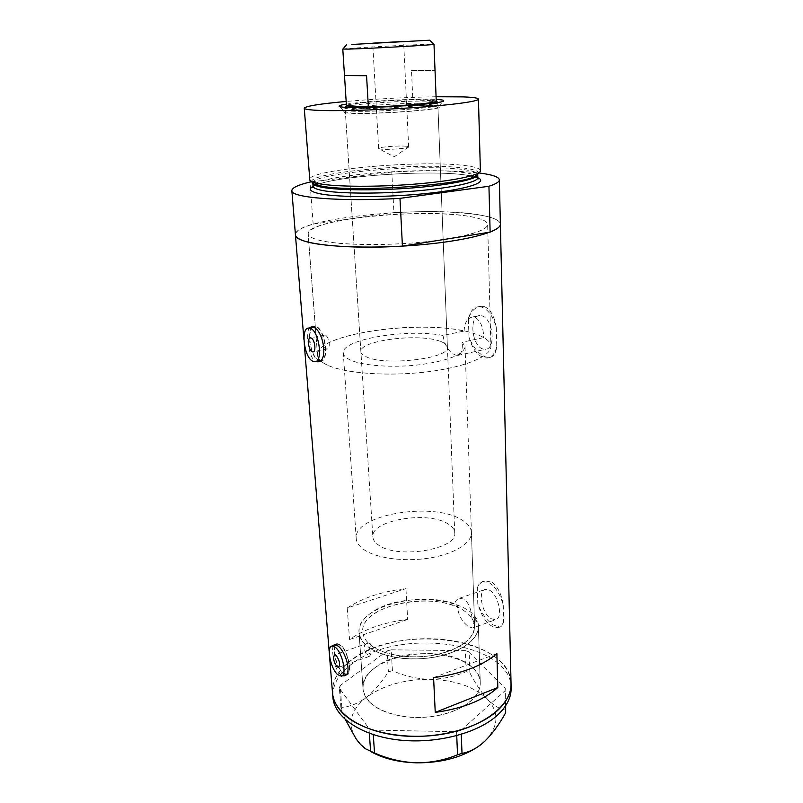 <?xml version="1.0" encoding="UTF-8"?>
<svg xmlns="http://www.w3.org/2000/svg" width="803" height="803" viewBox="0 0 803 803"><rect width="100%" height="100%" fill="white"/><g stroke="black" fill="none" stroke-linecap="round" stroke-linejoin="round"><path stroke-width="0.6" stroke-dasharray="4.01 3.01" d="M471.421 532.53C471.11 527.651 467.788 523.375 461.454 519.692C432.566 501.293 352.989 514.813 356.231 538.562C356.542 542.497 359.021 546.12 363.669 549.443C376.025 558.266 404.3 562.13 429.384 558.055C454.518 554.02 471.973 542.938 471.421 532.53L474.633 626.199C474.302 620.589 471.05 615.63 464.867 611.334C436.631 589.834 359.272 604.699 362.765 632.061C363.107 636.588 365.566 640.784 370.123 644.648C382.228 654.887 409.701 659.584 434.001 655.138C458.352 650.751 475.225 638.184 474.633 626.199L471.933 618.24L475.095 617.116L478.377 626.22C478.969 638.666 461.946 651.775 436.842 656.734C411.788 661.742 382.79 657.577 368.798 647.359C371.016 652.036 371.127 655.067 369.139 656.452L367.493 655.9C364.381 651.243 363.558 647.338 365.024 644.197L368.336 643.032C364.913 639.6 363.056 635.936 362.765 632.061C359.844 608.423 420.17 592.132 454.137 605.914L457.248 604.83C457.851 614.175 461.584 621.422 468.46 626.571L472.616 628.016L495.441 619.755L490.703 618.561C481.75 613.121 477.634 590.476 485.434 589.342L489.89 590.406C498.884 595.495 503.23 618.621 495.441 619.755M368.336 643.032L370.042 643.524L372.13 646.184L368.798 647.359M443.015 335.443C406.509 328.447 341.044 339.408 343.282 353.089C343.503 355.709 346.023 358.098 350.851 360.236C363.679 365.907 393.54 367.955 420.18 364.692C448.706 360.567 463.662 354.565 465.047 346.705L462.317 342.198L483.777 337.611C488.375 340.221 490.753 343.112 490.914 346.274C491.556 356.11 465.037 367.352 426.433 371.95C387.899 376.587 345.069 373.395 327.514 365.164C345.069 373.395 387.899 376.587 426.433 371.95C465.037 367.352 491.556 356.11 490.914 346.274L487.652 224.418C487.291 221.317 481.951 218.787 471.662 216.84C426.654 207.425 305.592 219.269 308.121 233.824C308.322 236.112 311.664 238.16 318.159 239.946C336.086 244.905 380.431 246.089 420.481 242.295C460.611 238.541 488.224 230.722 487.652 224.418C487.27 229.598 473.81 234.446 447.251 238.963C404.812 246.059 339.559 246.36 318.159 239.946C311.664 238.16 308.322 236.112 308.121 233.824C309.496 227.801 324.904 222.612 354.344 218.265C392.988 212.654 445.866 211.872 471.662 216.84C481.951 218.787 487.291 221.317 487.652 224.418L490.914 346.274C490.513 341.436 485.313 337.33 475.316 333.978C431.522 317.868 314.314 332.653 317.526 355.358C317.827 358.921 321.15 362.193 327.514 365.164C321.15 362.193 317.827 358.921 317.526 355.358L308.121 233.824L317.526 355.358C314.656 334.781 413.896 319.554 464.154 331.047L443.015 335.443C444.691 345.531 448.797 352.065 455.331 355.036L457.7 355.418C461.163 354.695 462.709 350.289 462.317 342.198M471.933 618.24C471.361 609.618 468.852 603.264 464.415 599.209L459.587 598.225C456.586 599.118 454.769 601.678 454.137 605.914M325.275 335.242L324.593 335.112C321.33 334.881 322.746 347.579 326.299 348.904L327.052 349.044C330.997 349.154 329.21 336.407 325.275 335.242M342.861 672.773L346.565 674.289C352.477 673.787 347.94 651.213 340.763 645.612L337.27 644.237C331.368 644.769 335.714 666.841 342.861 672.773M318.751 360.115L320.588 360.497C329.16 360.999 325.155 329.973 316.221 327.212L314.635 326.911C306.053 326.53 309.898 356.883 318.751 360.115M333.325 645.602C331.177 649.798 334.158 668.949 340.191 674.309L342.58 675.725M345.892 674.952L346.766 674.911C352.929 674.4 348.191 650.872 340.723 645.04L337.079 643.615L335.624 644.528M335.353 644.899C331.759 649.587 336.668 668.096 342.901 673.336L345.18 674.791M309.406 327.915C305.351 332.904 308.613 358.469 315.79 361.43M319.755 361.119L320.718 361.189C329.642 361.711 325.476 329.391 316.161 326.52L312.598 326.921M312.056 327.403C305.983 332.803 311.092 357.987 318.811 360.798L318.911 360.848M464.154 331.047C464.475 322.796 467.256 318.118 472.495 317.014L474.794 317.255C480.355 320.256 483.346 327.042 483.777 337.611M482.854 348.994C471.742 345.942 468.761 315.75 479.652 315.569L481.89 315.82C493.112 318.389 496.284 349.195 485.424 349.325L482.854 348.994M492.028 582.205C497.87 586.692 501.614 594.34 503.26 605.151C500.379 594.752 495.852 587.374 489.669 583.008L483.004 581.432L484.721 580.85L492.028 582.205M484.209 306.585C490.482 309.175 494.518 316.181 496.294 327.594C493.172 316.442 488.284 309.607 481.629 307.097L478.367 306.736L484.209 306.585M365.024 644.197C361.35 640.523 359.353 636.618 359.031 632.473C355.91 606.968 421.254 589.693 457.248 604.83M370.755 703.197C366.007 698.771 363.438 693.993 363.036 688.844C359.212 657.426 440.104 640.764 469.875 665.506C476.43 670.485 479.893 676.216 480.254 682.701C480.907 696.422 463.271 710.735 437.735 715.624C412.26 720.582 383.443 715.021 370.755 703.197M393.932 212.624L313.17 224.137C301.366 227.63 295.444 231.194 295.434 234.847C293.215 218.135 429.856 204.805 481.609 215.345C493.684 217.573 499.938 220.494 500.379 224.107C499.938 220.494 493.684 217.573 481.609 215.345C459.075 211.601 429.846 210.697 393.932 212.624L391.784 172.033C427.226 170.136 456.335 170.457 479.1 172.976M332.512 692.939C330.876 670.656 357.987 649.828 393.711 642.149C429.464 634.42 471.16 639.891 494.136 656.272C504.866 664.041 510.497 673.145 511.039 683.584C511.079 637.532 398.619 623.128 351.955 659.544C338.485 669.341 332 680.432 332.502 692.818M503.26 605.151L503.662 621.281C503.049 624.664 501.765 626.591 499.807 627.083L493.243 624.955C486.819 620.468 481.67 613.472 477.805 603.966L477.293 588.258C478.879 584.233 481.358 581.763 484.721 580.85M496.294 327.594L496.776 346.655C495.852 353.35 493.413 356.974 489.479 357.516L485.634 356.944C478.729 354.143 473.178 347.558 468.992 337.19L468.38 318.731C471.04 311.243 475.185 307.077 480.796 306.254M465.047 346.705L474.633 626.199C473.7 639.228 460.781 648.754 435.868 654.786C412.491 659.504 385.37 655.7 372.13 646.184M347.217 608.001C362.695 597.823 382.268 591.369 405.947 588.619L407.653 619.434C384.205 622.245 364.843 628.94 349.556 639.519L347.217 608.001L405.947 588.619M475.095 617.116C475.667 623.61 474.844 627.243 472.616 628.016M349.556 639.519L407.653 619.434M433.58 677.632L496.876 653.612M496.776 346.655C494.969 353.551 491.757 357.345 487.15 358.038C479.02 357.716 472.967 350.76 468.992 337.19M468.38 318.731C470.106 311.423 473.429 307.429 478.367 306.736M503.662 621.281C502.578 624.834 500.761 626.952 498.221 627.665C489.539 627.655 482.744 619.755 477.805 603.966M477.293 588.258C478.357 584.413 480.254 582.145 483.004 581.432M371.448 612.699C362.886 618.641 358.75 625.226 359.031 632.473C361.4 645.883 375.774 654.495 402.142 658.33C426.875 660.969 455 654.515 468.681 643.404C475.316 637.943 478.548 632.222 478.377 626.22C478.819 598.355 402.293 589.703 371.448 612.699M375.111 667.644C366.73 673.988 362.705 681.054 363.036 688.844C365.455 703.247 379.618 712.572 405.525 716.798C429.816 719.749 457.379 712.964 470.779 701.099C477.273 695.278 480.425 689.145 480.254 682.701C480.616 652.749 405.294 643.042 375.111 667.644M511.14 687.86C511.17 641.567 398.84 627.043 352.256 663.649C338.766 673.516 332.291 684.708 332.864 697.205M456.736 735.689L456.566 731.704L372.953 730.108L373.265 734.625M369.33 733.269L368.999 728.562L339.378 688.211L341.094 709.982L341.827 707.343C349.978 706.75 358.128 703.438 366.268 697.426C374.379 690.811 381.756 682.269 388.381 671.81L392.436 670.676C404.17 675.935 416.546 678.816 429.555 679.318C442.373 679.208 454.568 676.648 466.152 671.639L469.885 672.884C475.346 683.524 481.238 692.347 487.562 699.333C493.805 705.646 499.867 709.23 505.77 710.093M345.441 719.719L341.094 709.982M341.827 707.343L340.131 685.642L387.076 650.942L388.381 671.81M392.436 670.676L391.161 649.828L465.359 650.631L466.152 671.639M469.885 672.884L469.113 651.845L505.217 688.051L505.659 705.686M505.488 705.947L505.107 690.67L461.093 730.308L461.263 734.394M370.414 751.347L369.731 750.946C363.809 747.362 359.242 743.297 356.04 738.75C347.037 723.945 350.449 710.173 366.268 697.426C382.971 685.371 404.06 679.338 429.555 679.318C455.01 680.011 474.352 686.685 487.562 699.333C499.627 712.733 498.673 726.725 484.711 741.32L476.591 747.653M456.566 731.704L461.093 730.308M505.107 690.67L505.217 688.051M469.113 651.845L465.359 650.631M391.161 649.828L387.076 650.942M340.131 685.642L339.378 688.211M368.999 728.562L372.953 730.108M346.334 104.129C364.602 101.158 415.723 98.438 435.246 99.381L436.18 99.421M432.305 103.467C408.958 102.111 341.355 106.849 343.052 109.83L349.054 111.005C370.123 112.721 443.126 107.642 440.024 104.761L440.024 104.751C439.903 104.139 437.324 103.717 432.305 103.467M430.599 105.685C408.346 104.32 343.704 108.877 345.36 111.798L351.132 112.962C371.357 114.668 441.088 109.77 437.936 106.95C437.816 106.357 435.367 105.936 430.599 105.685M440.355 341.355C419.216 332.884 358.72 340.512 360.878 351.714C361.029 353.651 362.916 355.388 366.529 356.933C385.882 366.298 450.634 358.268 447.401 347.187C447.231 344.939 444.872 342.991 440.355 341.355M432.385 105.524C409.048 104.099 341.486 108.867 343.192 111.928C343.262 112.46 345.26 112.862 349.195 113.143C370.303 114.939 443.447 109.8 440.104 106.839C439.984 106.217 437.404 105.785 432.385 105.524M311.795 182.341C305.471 172.304 421.746 161.965 464.164 168.108C474.362 169.423 479.2 171.26 478.658 173.599M480.475 170.658C480.154 168.52 475.175 166.853 465.519 165.639C423.01 159.667 307.439 169.553 309.677 179.601M313.17 224.137L309.988 182.05M311.393 181.879L391.784 172.033M436.079 96.741C406.047 97.304 376.075 98.869 346.163 101.449M342.901 49.043C344.557 48.361 405.776 44.948 426.835 44.356L433.881 44.275M406.438 146.256C399.402 145.363 377.892 147.069 378.625 148.475L380.672 149.107C387.267 150.01 408.566 148.404 408.637 146.999L406.438 146.256M436.25 101.017L429.153 99.923L412.842 99.843C385.36 100.275 346.093 103.647 346.434 105.675M434.965 70.664L436.17 100.867L412.842 99.843L411.487 70.554L434.965 70.664L411.487 70.554M345.37 106.95C348.863 104.119 409.359 100.134 430.418 101.278L437.434 102.142M454.719 532.74L437.755 102.463C440.727 105.133 371.036 109.941 350.841 108.395L345.069 107.311L372.863 537.026C373.074 539.917 374.921 542.557 378.394 544.966C397.023 559.47 457.981 549.382 454.719 532.74C454.508 529.378 452.23 526.407 447.913 523.817C427.658 510.497 370.384 520.214 372.863 537.026M366.559 75.733L344.497 75.522M312.859 183.425L312.819 183.174C310.56 173.217 422.398 163.561 463.371 169.553C472.636 170.768 477.414 172.424 477.725 174.532L477.705 174.803M313.06 186.366L315.157 185.363M316.342 184.891C339.518 175.596 430.097 169.734 465.82 175.024L477.825 177.754M477.815 177.624C477.504 175.476 472.726 173.779 463.472 172.535C425.801 166.964 325.928 174.522 314.385 184.208M313.863 184.64L313.05 186.256M356.231 538.562L343.282 353.089M324.593 335.112L310.44 337.882M368.587 642.942L334.67 654.826M341.335 676.176L341.857 675.985M314.786 361.701L315.659 361.521M337.079 643.615L334.66 644.448M314.515 326.209L311.534 326.781M472.495 317.014L479.652 315.569M459.587 598.225L485.434 589.342M359.031 632.473L363.036 688.844L359.031 632.473M303.895 339.368L304.257 343.804M329.27 652.809L329.561 656.473M478.377 626.22L480.254 682.701L478.377 626.22M487.15 358.038L489.479 357.516M498.221 627.665L499.807 627.083M457.7 355.418L485.424 349.325M320.718 361.189L318.781 361.601M346.766 674.911L345.029 675.544M313.28 327.172L314.635 326.911M336.015 644.668L337.27 644.237M369.139 656.452L338.766 667.303M327.052 349.044L313.311 351.844M369.731 750.946L365.857 748.978M343.062 109.84L339.398 106.498M360.878 351.714L345.36 111.798M343.192 111.928L343.052 109.83M479.712 172.123L480.395 171.149M312.829 183.405L314.314 184.178M477.765 178.045C475.607 176.871 471.542 175.867 465.559 175.034C430.077 169.543 336.638 176.078 316.523 184.941M315.338 185.443L313.019 186.728M476.38 175.686L477.735 174.783M310.56 180.936L309.817 180.083M440.104 106.839L440.024 104.751L443.306 101.068M447.401 347.187L437.936 106.95M378.625 148.475L372.702 43.161M408.637 146.999L394.122 156.876L378.665 148.575M408.657 146.909L403.618 41.545"/><path stroke-width="1.2" d="M311.132 338.023L310.44 337.882C306.897 337.702 308.533 350.459 312.216 351.764L312.939 351.915C316.482 352.115 314.816 339.237 311.132 338.023M336.146 655.419L334.67 654.826C332.763 657.687 333.546 661.662 337.039 666.761L338.545 667.383C340.452 664.482 339.649 660.498 336.146 655.419M337.661 674.64L341.335 676.176C347.207 675.704 342.65 653.07 335.513 647.439L332.041 646.044C326.189 646.556 330.555 668.678 337.661 674.64M312.969 361.32L314.786 361.701C323.288 362.223 319.243 331.117 310.37 328.337L308.794 328.036C300.272 327.634 304.166 358.058 312.969 361.32M342.58 675.725L344.367 675.785C352.316 674.63 345.942 651.665 337.983 645.993L334.66 644.448L333.325 645.602M315.9 361.47L317.777 361.812C328.608 361.942 323.438 329.782 313.11 327.102L311.534 326.781L309.406 327.915M312.598 326.921L312.056 327.403M433.58 677.632L435.246 712.391C462.669 708.567 483.516 700.286 497.81 687.539L496.876 653.612C482.412 665.888 461.313 673.888 433.58 677.632M479.1 172.976L480.415 173.147C492.61 174.753 498.924 176.981 499.356 179.832C499.426 181.859 495.953 183.997 488.937 186.266L490.131 232.117C497.047 229.347 500.46 226.677 500.379 224.107C501.052 231.284 469.524 240.248 423.362 244.554C377.28 248.89 326.49 247.434 306.455 241.703C299.328 239.685 295.655 237.397 295.434 234.847L295.434 234.807C294.279 243.64 344.286 249.703 402.423 246.13L399.984 198.361C341.044 201.864 290.525 197.648 291.86 190.702L303.895 339.368M511.039 683.584C511.912 704.291 484.982 726.354 445.404 733.711C405.906 741.189 361.721 731.965 343.262 713.656C336.718 707.182 333.135 700.286 332.512 692.939C333.897 712.662 360.306 731.091 397.967 735.418C435.557 739.824 477.926 728.843 497.619 710.484C506.773 701.872 511.25 692.909 511.039 683.584L500.379 224.137M435.246 712.391L497.81 687.539M318.911 360.848L319.755 361.119M345.18 674.791L345.892 674.952M332.502 692.818L332.864 697.205C334.249 717.029 360.637 735.558 398.238 739.914C435.778 744.351 478.076 733.33 497.75 714.901C506.884 706.238 511.35 697.225 511.14 687.86L511.049 683.694M461.263 734.394L462.016 753.355L457.529 754.78C444.691 760.13 430.96 762.82 416.345 762.83C401.891 762.198 387.959 758.915 374.529 753.003L365.857 748.978C362.745 746.961 359.473 743.548 356.04 738.75L345.441 719.719M457.529 754.78L456.736 735.689M373.265 734.625L374.529 753.003M370.605 751.407L369.33 733.269M505.659 705.686L505.659 712.793C499.285 724.316 492.299 733.822 484.711 741.32L480.455 744.953C474.252 749.56 468.099 752.361 462.016 753.355M505.659 712.793L505.488 705.947M476.591 747.653C460.209 757.912 440.134 762.98 416.345 762.83C398.137 762.258 382.83 758.423 370.414 751.347M436.18 99.421C441.058 99.672 443.547 100.084 443.647 100.676C447.231 103.617 368.075 109.057 345.431 107.331C341.245 107.08 339.107 106.689 339.027 106.157C339.047 105.554 341.486 104.882 346.334 104.129M479.712 172.123L476.38 175.686C464.114 185.112 351.262 192.75 321.09 185.995L314.314 184.178L310.56 180.936M346.163 101.449C319.584 103.868 305.622 106.126 304.267 108.224L309.817 180.083C310.51 181.498 313.662 182.713 319.263 183.757C336.055 186.878 376.888 187.149 414.438 184.148C452.039 181.157 479.16 175.546 480.395 171.149L478.447 99.1C478.146 98.006 473.097 97.263 463.291 96.892L436.079 96.741M304.267 108.224C304.357 109.057 307.559 109.69 313.883 110.131C331.167 111.336 374.128 110.342 413.003 107.692C451.948 105.052 478.899 101.349 478.447 99.1M490.131 232.117L402.423 246.13M311.393 181.879L309.988 182.05C297.983 184.941 291.941 187.822 291.86 190.702M488.937 186.266L399.984 198.361M351.824 44.476L429.645 40.21L351.824 44.476M433.881 44.275L433.951 44.346C434.915 44.898 367.764 48.652 348.422 49.103L342.901 49.043M401.37 41.575L372.702 43.161L401.37 41.575M342.791 49.093L344.487 75.492L366.559 75.733L368.376 106.929C396.933 106.578 438.077 102.925 436.25 101.017L437.434 102.142M352.035 106.749L368.376 106.929L346.434 105.675L352.035 106.749M346.424 105.725L345.37 106.95M344.497 75.522L346.434 105.675M477.705 174.803C477.213 179.159 451.346 184.75 414.89 187.731C378.504 190.723 338.585 190.441 322.164 187.31C316.402 186.216 313.3 184.921 312.859 183.425M477.825 177.754C488.585 182.1 468.33 189.096 428.23 193.302C388.281 197.538 338.766 197.638 320.006 193.784C310.259 191.736 307.94 189.267 313.06 186.366M315.157 185.363L316.342 184.891M314.385 184.208L313.863 184.64M313.019 186.728L312.297 187.571L313.05 186.256C313.2 187.882 316.312 189.297 322.394 190.482C338.976 193.734 379.578 194.035 416.205 190.923C452.892 187.832 478.297 182.05 477.815 177.624L478.668 178.858L477.765 178.045M341.857 675.985L346.484 674.319M315.659 361.521L320.548 360.507M304.257 343.804L329.27 652.809M329.561 656.473L332.512 692.939M318.781 361.601L317.777 361.812M345.029 675.544L344.367 675.785M308.794 328.036L313.28 327.172M332.041 646.044L336.015 644.668M316.523 184.941L315.338 185.443M477.735 174.783L477.815 177.624M499.356 179.832L500.379 224.107M312.829 183.405L313.05 186.256M429.645 40.21L433.951 44.346M433.991 44.316L436.25 101.017M346.685 44.556L342.841 49.124"/></g></svg>
